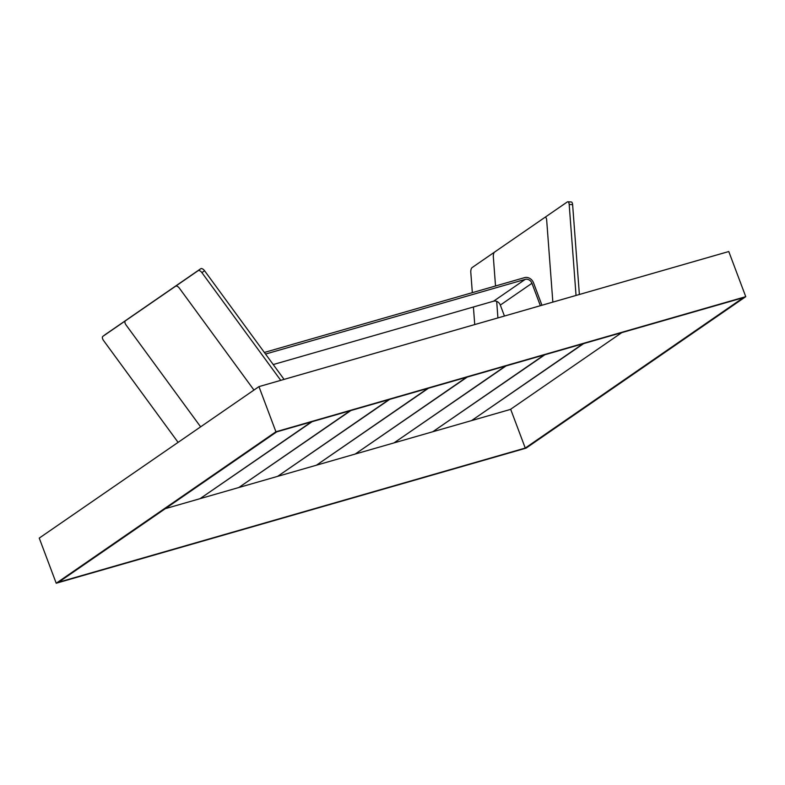 <?xml version="1.0" encoding="UTF-8"?>
<svg xmlns="http://www.w3.org/2000/svg" width="785" height="785" viewBox="0 0 785 785"><rect width="100%" height="100%" fill="white"/><g stroke="black" fill="none" stroke-linecap="round" stroke-linejoin="round"><path stroke-width="1.18" d="M264.368 352.455L524.537 277.645A7.565 6.515 -124.6 0 1 533.525 282.826L541.944 305.247L533.525 282.826A7.565 6.515 -124.6 0 0 524.537 277.645L264.368 352.455M504.441 316.031L500.32 305.08A5.672 4.887 55.4 0 0 493.588 301.195L273.229 364.554L493.588 301.195L525.194 279.391A5.672 4.887 -124.6 0 1 531.936 283.287L540.365 305.699L531.936 283.287A5.672 4.887 -124.6 0 0 525.194 279.391L265.546 354.055L525.194 279.391L493.588 301.195A5.672 4.887 55.4 0 1 500.32 305.08L531.936 283.287L500.32 305.08L504.441 316.031M198.105 270.697L125.394 320.829A3.788 1.923 -126.8 0 0 125.364 320.849A3.788 1.923 -126.8 0 0 126.051 324.97L200.626 426.844L126.051 324.97A3.788 1.923 -126.8 0 1 125.364 320.849A3.788 1.923 -126.8 0 1 125.394 320.829L198.105 270.697L128.014 318.877A3.788 1.923 53.2 0 0 127.975 318.896A3.788 1.923 53.2 0 1 128.014 318.877L200.715 268.745A3.788 1.923 53.2 0 1 204.532 270.707L284.082 379.39L204.532 270.707A3.788 1.923 53.2 0 0 200.715 268.745L198.105 270.697A3.788 1.923 -126.8 0 1 201.922 272.66A3.788 1.923 -126.8 0 0 198.105 270.697M280.745 380.352L201.922 272.66L204.532 270.707L201.922 272.66L280.745 380.352M571.274 201.981A3.788 1.59 93.6 0 1 572.618 204.659L579.379 294.483L572.618 204.659A3.788 1.59 93.6 0 0 571.274 201.981L567.849 201.765A3.788 1.59 -86.4 0 0 567.339 201.922L494.628 252.044A3.788 1.59 -86.4 0 0 493.323 256.754L495.521 285.985L493.323 256.754A3.788 1.59 -86.4 0 1 494.628 252.044L567.339 201.922A3.788 1.59 -86.4 0 1 567.849 201.765A3.788 1.59 -86.4 0 1 569.184 204.443A3.788 1.59 -86.4 0 0 567.849 201.765L571.274 201.981M576.043 295.445L569.184 204.443L572.618 204.659L569.184 204.443L576.043 295.445M496.679 301.361L497.925 317.905L496.679 301.361M175.585 286.231L102.874 336.353A3.788 1.923 -126.8 0 0 102.845 336.373A3.788 1.923 -126.8 0 0 103.532 340.494L178.097 442.367L103.532 340.494A3.788 1.923 -126.8 0 1 102.845 336.373L105.455 334.43A3.788 1.923 53.2 0 1 105.484 334.4L102.874 336.353A3.788 1.923 -126.8 0 0 102.845 336.373L105.455 334.43A3.788 1.923 53.2 0 1 105.484 334.4L175.585 286.231A3.788 1.923 -126.8 0 1 179.392 288.193A3.788 1.923 -126.8 0 0 175.585 286.231M253.967 390.066L179.392 288.193L253.967 390.066M472.109 267.577L544.81 217.445A3.788 1.59 -86.4 0 1 545.32 217.288A3.788 1.59 -86.4 0 0 544.81 217.445L472.109 267.577A3.788 1.59 -86.4 0 0 470.794 272.287L472.334 292.658L470.794 272.287A3.788 1.59 -86.4 0 1 472.109 267.577M552.846 302.107L546.664 219.977A3.788 1.59 -86.4 0 0 545.32 217.288A3.788 1.59 -86.4 0 1 546.664 219.977L552.846 302.107M473.414 306.994L474.739 324.568L473.414 306.994M648.165 274.711L686.267 263.76L648.165 274.701M471.569 420.603L582.961 343.791L471.569 420.603L433.467 431.554L471.569 420.603M433.389 431.328L544.868 354.751L433.389 431.328M415.412 341.642L453.504 330.671L415.402 341.632M238.807 487.524L350.208 410.722L238.807 487.524L200.715 498.485L238.807 487.524M200.626 498.259L312.116 421.673L200.626 498.259M686.963 263.554L725.055 252.593L686.953 263.544M510.358 409.446L621.759 332.644L510.358 409.446L472.266 420.397L510.358 409.446M472.177 420.171L583.667 343.594L472.177 420.171M454.201 330.485L492.293 319.524L454.201 330.475M277.596 476.367L388.997 399.565L277.596 476.367L239.504 487.328L277.596 476.367M239.425 487.102L350.905 410.516L239.425 487.102M299.036 375.102L337.118 364.142L299.026 375.093M337.825 363.946L375.917 352.985L337.825 363.936M376.614 352.789L414.715 341.838L376.594 352.799M200.018 498.681L311.409 421.879L200.018 498.681L165.311 508.66L200.018 498.681M609.376 285.868L647.468 274.907L609.346 285.868M432.771 431.75L544.172 354.948L432.771 431.75L394.678 442.711L432.771 431.75M394.59 442.485L506.08 365.898L394.59 442.485M260.237 386.259L298.329 375.289L260.237 386.249M531.788 308.171L569.881 297.211L531.788 308.162M355.183 454.064L466.584 377.261L355.183 454.064L317.091 465.014L355.183 454.064M317.012 464.798L428.492 388.212L317.012 464.798M275.918 431.77L745.75 296.671L526.048 448.147L56.216 583.235L275.918 431.77L745.75 296.671L728.784 251.534L258.952 386.622L275.918 431.77L56.216 583.235L39.25 538.098L258.952 386.622L275.918 431.77M525.253 448.058L743.375 297.672L276.712 431.858L58.59 582.235L525.253 448.058L510.662 409.24L525.253 448.058L743.375 297.672L276.712 431.858L58.59 582.235L525.253 448.058M493 319.328L531.092 308.377L492.97 319.338M316.394 465.22L427.796 388.408L316.394 465.22L278.302 476.171L316.394 465.22M278.214 475.945L389.694 399.369L278.214 475.945M570.577 297.015L608.679 286.064L570.577 297.015M393.982 442.907L505.383 366.104L393.982 442.907L355.88 453.858L393.982 442.907M355.801 453.642L467.281 377.055L355.801 453.642M526.048 448.147L56.216 583.235L39.25 538.098L258.952 386.622L728.784 251.534L745.75 296.671L526.048 448.147"/></g></svg>
